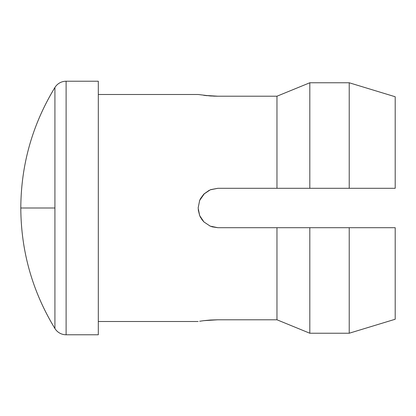 <?xml version="1.0" encoding="UTF-8"?>
<svg xmlns="http://www.w3.org/2000/svg" width="416" height="416" viewBox="0 0 416 416"><rect width="100%" height="100%" fill="white"/><g stroke="black" fill="none" stroke-linecap="round" stroke-linejoin="round"><path stroke-width="0.62" d="M54.922 208L54.922 328.52A13.135 13.135 0 0 0 66.113 334.771L66.113 81.229A13.135 13.135 0 0 0 54.922 87.48L54.922 208L54.922 87.48C32.406 124.498 21.029 164.668 20.8 208L54.922 208L20.8 208C21.029 251.332 32.406 291.502 54.922 328.52L54.922 208M203.819 320.663L217.854 319.784L276.968 319.784L276.968 227.703L217.854 227.703L210.309 226.205L203.928 221.941L199.649 215.55L198.224 209.732M66.113 334.771L98.306 334.771L98.306 81.229L66.113 81.229L66.113 334.771L98.306 334.771L98.306 81.229L66.113 81.229M211.76 226.741L217.854 227.703L210.054 226.096M201.646 219.216L203.918 221.936L199.659 215.566L198.146 207.99L199.659 215.566L198.146 208.01L199.649 200.46L203.908 194.074L199.649 200.45L200.585 198.51M204.069 193.918L209.196 190.294M210.72 189.634L217.854 188.297L276.968 188.297L276.968 96.216L217.854 96.216L210.304 95.961L198.146 94.494L98.306 94.494L198.146 94.494M210.298 320.039L217.854 319.784L203.913 320.653L210.298 320.039M199.649 321.256L203.918 320.648L199.649 321.256M98.306 321.506L198.146 321.506L98.306 321.506M395.2 96.756L395.2 188.297L395.2 96.756L349.222 82.768L349.222 188.297L395.2 188.297L349.222 188.297L349.222 82.768L395.2 96.756M200.6 217.516L203.918 221.936L210.309 226.205L217.854 227.703L395.2 227.703L395.2 319.244L349.222 333.232L395.2 319.244L395.2 227.703L349.222 227.703L349.222 333.232L349.222 227.703L309.811 227.703L309.811 333.232L349.222 333.232L309.811 333.232L276.968 319.784L309.811 333.232L309.811 227.703L276.968 227.703L276.968 319.784L217.854 319.784M203.819 95.337L217.854 96.216L276.968 96.216L309.811 82.768L349.222 82.768L309.811 82.768L309.811 188.297L349.222 188.297L309.811 188.297L309.811 82.768L276.968 96.216L276.968 188.297L309.811 188.297L217.854 188.297L210.236 189.826M204.454 193.549L199.654 200.45L203.908 194.074L210.283 189.805L203.918 194.069L210.278 189.81L203.918 194.069L199.654 200.444L198.146 207.99L199.649 200.45L198.146 207.995L199.654 200.444L203.918 194.069L199.602 200.569M217.823 227.703L211.91 226.788M200.595 198.489L203.715 194.272M199.649 200.46L198.146 208.01L199.649 215.55L203.923 221.936L199.659 215.566L198.146 208.01L199.649 215.54L200.585 217.495M213.522 96.132L217.823 96.216M205.083 95.488L207.059 95.69M210.304 226.2L217.854 227.703L210.309 226.205L203.928 221.941"/></g></svg>
